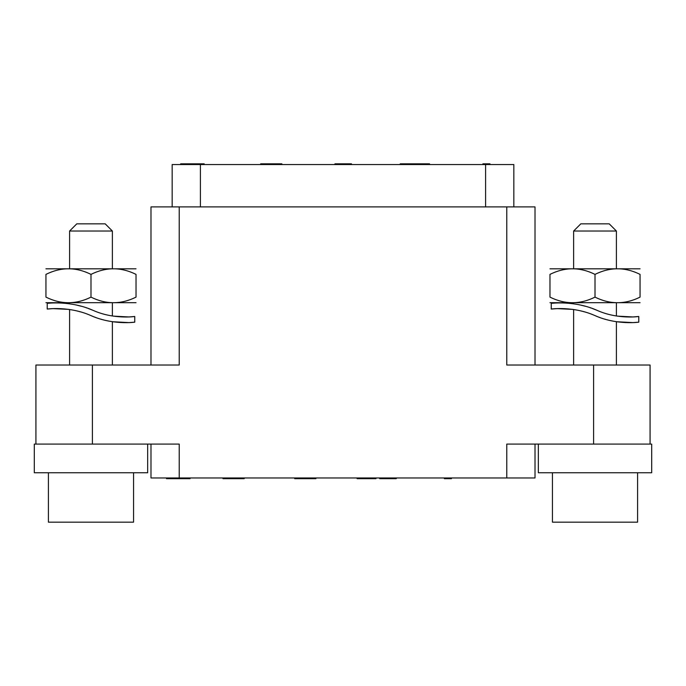 <?xml version="1.0" encoding="UTF-8"?>
<svg xmlns="http://www.w3.org/2000/svg" width="686" height="686" viewBox="0 0 686 686"><rect width="100%" height="100%" fill="white"/><g stroke="black" fill="none" stroke-linecap="round" stroke-linejoin="round"><path stroke-width="1.03" d="M535.011 444.091L535.011 477.971L150.989 477.971L150.989 444.091M179.226 477.971L179.226 444.091L34.3 444.091L34.3 472.748L147.67 472.748L147.67 444.091M35.921 444.091L35.921 365.021L179.226 365.021L179.226 206.898L150.989 206.898L150.989 365.021M506.774 477.971L506.774 444.091L593.604 444.091L593.604 365.021L506.774 365.021L506.774 206.898L535.011 206.898L535.011 365.021M506.774 206.898L179.226 206.898M593.604 365.021L650.079 365.021L650.079 444.091M538.33 444.091L538.33 472.748L651.7 472.748L651.7 444.091L593.604 444.091M637.586 472.748L637.586 522.166L552.444 522.166L552.444 472.748M573.625 365.021L573.625 309.532L572.424 309.36M573.376 303.787L573.625 302.903M616.405 365.021L616.405 321.691M616.405 315.972L616.405 302.903M549.975 302.697L640.055 302.697M595.011 274.383C610.025 266.931 625.04 266.931 640.055 274.383C640.055 266.931 640.055 266.931 640.055 274.383C640.055 266.931 640.055 266.931 640.055 274.383L640.055 297.124C640.055 304.567 640.055 304.567 640.055 297.124C640.055 304.567 640.055 304.567 640.055 297.124C625.04 304.567 610.025 304.567 595.011 297.124C580.004 304.567 564.99 304.567 549.975 297.124C549.975 304.567 549.975 304.567 549.975 297.124C549.975 304.567 549.975 304.567 549.975 297.124L549.975 274.383C564.99 266.931 580.004 266.931 595.011 274.383L595.011 297.124M549.975 274.383C549.975 266.931 549.975 266.931 549.975 274.383C549.975 266.931 549.975 266.931 549.975 274.383M549.975 268.809L640.055 268.809M616.405 268.595L616.405 231.028L573.625 231.028L573.625 268.595M573.625 231.028L580.81 223.842L609.219 223.842L616.405 231.028M513.831 206.898L513.831 164.546L172.169 164.546L172.169 206.898M204.171 164.546L204.171 163.834L202.404 163.834L202.404 164.546M188.281 164.546L188.281 163.834L202.404 163.834M185.34 164.546L185.34 163.834L188.281 163.834M182.991 164.546L182.991 163.834L185.34 163.834M181.224 164.546L181.224 163.834L182.991 163.834M180.641 164.546L180.641 163.834L181.224 163.834M350.529 164.546L350.529 163.834L351.472 163.834L351.472 164.546M351 164.546L351 163.834M348.651 164.546L348.651 163.834L350.529 163.834M346.764 164.546L346.764 163.834L348.651 163.834M343.472 164.546L343.472 163.834L346.764 163.834M341.585 164.546L341.585 163.834L343.472 163.834M338.764 164.546L338.764 163.834L341.585 163.834M336.886 164.546L336.886 163.834L338.764 163.834M335 164.546L335 163.834L336.886 163.834M334.528 164.546L335 163.834M413.306 164.546L413.306 163.834L429.547 163.834L429.547 164.546M412.603 164.546L412.603 163.834L413.306 163.834M281.869 164.546L281.869 163.834L281.277 163.834L281.277 164.546M280.694 164.546L280.694 163.834L281.277 163.834M278.336 164.546L278.336 163.834L280.694 163.834M275.986 164.546L275.986 163.834L278.336 163.834M271.87 164.546L271.87 163.834L275.986 163.834M270.687 164.546L270.687 163.834L271.87 163.834M266.571 164.546L266.571 163.834L270.687 163.834M264.221 164.546L264.221 163.834L266.571 163.834M261.863 164.546L261.863 163.834L264.221 163.834M261.28 164.546L261.28 163.834L261.863 163.834M260.689 164.546L260.689 163.834L261.28 163.834M427.429 164.546L427.429 163.834M422.49 164.546L422.49 163.834M417.542 164.546L417.542 163.834M415.424 164.546L415.424 163.834M482.91 164.546L482.91 163.834L489.976 163.834L489.976 164.546M486.443 164.546L486.443 163.834M412.252 164.546L412.603 163.834M411.9 164.546L412.252 163.834M410.485 164.546L410.485 163.834L411.9 163.834M409.07 164.546L409.07 163.834L410.485 163.834M406.601 164.546L406.601 163.834L409.07 163.834M405.194 164.546L405.194 163.834L406.601 163.834M403.076 164.546L403.076 163.834L405.194 163.834M401.662 164.546L401.662 163.834L403.076 163.834M400.247 164.546L400.247 163.834L401.662 163.834M399.895 164.546L400.247 163.834M69.595 365.021L69.595 309.532L68.394 309.36M69.346 303.787L69.595 302.903M112.375 365.021L112.375 321.691M112.375 315.972L112.375 302.903M45.945 302.697L136.025 302.697M90.989 274.383C105.996 266.931 121.01 266.931 136.025 274.383C136.025 266.931 136.025 266.931 136.025 274.383C136.025 266.931 136.025 266.931 136.025 274.383L136.025 297.124C136.025 304.567 136.025 304.567 136.025 297.124C136.025 304.567 136.025 304.567 136.025 297.124C121.01 304.567 105.996 304.567 90.989 297.124C75.974 304.567 60.96 304.567 45.945 297.124C45.945 304.567 45.945 304.567 45.945 297.124C45.945 304.567 45.945 304.567 45.945 297.124L45.945 274.383C60.96 266.931 75.974 266.931 90.989 274.383L90.989 297.124M45.945 274.383C45.945 266.931 45.945 266.931 45.945 274.383C45.945 266.931 45.945 266.931 45.945 274.383M45.945 268.809L136.025 268.809M112.375 268.595L112.375 231.028L69.595 231.028L69.595 268.595M69.595 231.028L76.781 223.842L105.19 223.842L112.375 231.028M133.556 472.748L133.556 522.166L48.414 522.166L48.414 472.748M190.048 477.971L190.048 478.682L166.518 478.682L166.518 477.971M180.641 477.971L180.641 478.682M183.582 477.971L183.582 478.682M185.932 477.971L185.932 478.682M187.698 477.971L187.698 478.682M188.281 477.971L188.281 478.682M357.114 477.971L357.114 478.682L359.944 478.682L359.944 477.971M366.53 477.971L366.53 478.682L359.944 478.682M373.115 477.971L373.115 478.682L366.53 478.682M375.945 477.971L375.945 478.682L373.115 478.682M379.71 477.971L379.71 478.682L380.181 477.971M380.653 477.971L380.181 478.682M382.531 477.971L382.531 478.682L380.653 478.682M384.417 477.971L384.417 478.682L382.531 478.682M387.71 477.971L387.71 478.682L384.417 478.682M389.588 477.971L389.588 478.682L387.71 478.682M392.418 477.971L392.418 478.682L389.588 478.682M394.296 477.971L394.296 478.682L392.418 478.682M396.182 477.971L396.182 478.682L394.296 478.682M396.654 477.971L396.182 478.682M451.431 477.971L451.431 478.682L444.374 478.682L444.374 477.971M447.898 477.971L447.898 478.682M294.714 477.971L294.714 478.682L295.306 478.682L295.306 477.971M295.889 477.971L295.889 478.682L295.306 478.682M298.247 477.971L298.247 478.682L295.889 478.682M300.597 477.971L300.597 478.682L298.247 478.682M304.713 477.971L304.713 478.682L300.597 478.682M307.071 477.971L307.071 478.682L304.713 478.682M310.595 477.971L310.595 478.682L307.071 478.682M312.953 477.971L312.953 478.682L310.595 478.682M315.303 477.971L315.303 478.682L312.953 478.682M315.894 477.971L315.894 478.682L315.303 478.682M222.993 477.971L222.993 478.682L223.585 478.682L223.585 477.971M224.168 477.971L224.168 478.682L223.585 478.682M226.526 477.971L226.526 478.682L224.168 478.682M228.875 477.971L228.875 478.682L226.526 478.682M232.991 477.971L232.991 478.682L228.875 478.682M234.166 477.971L234.166 478.682L232.991 478.682M238.291 477.971L238.291 478.682L234.166 478.682M240.64 477.971L240.64 478.682L238.291 478.682M242.998 477.971L242.998 478.682L240.64 478.682M243.581 477.971L243.581 478.682L242.998 478.682M244.173 477.971L244.173 478.682L243.581 478.682M574.971 309.746L576.6 310.029M580.999 310.964L581.934 311.195M582.997 311.47L584.343 311.838M591.666 314.257L592.207 314.462M616.723 321.743L632.972 322.6L638.777 322.171C639.198 322.163 616.688 325.327 595.011 315.611C573.342 305.896 550.832 309.06 551.244 309.052L557.092 308.623L572.518 309.369M595.011 315.611L596.966 316.418M598.441 316.992L599.787 317.489M604.906 319.153L605.661 319.376M607.093 319.762L607.522 319.873M611.432 320.791L612.589 321.031M638.777 322.171L638.777 316.486C639.215 316.469 617.846 319.659 597.24 310.415L592.275 308.46M590.852 307.963L590.192 307.74M585.269 306.239L581.051 305.184M573.805 303.847L573.187 303.761M617.606 321.863L617.126 321.794M597.24 310.415C574.551 300.236 550.832 303.366 551.244 303.375L551.244 309.052M638.777 316.486L632.895 316.949L617.443 316.135M70.941 309.746L72.57 310.029M76.969 310.964L77.904 311.195M78.967 311.47L80.313 311.838M87.637 314.257L88.177 314.462M112.701 321.743L128.942 322.6L134.756 322.171C135.168 322.163 112.658 325.327 90.989 315.611C69.312 305.896 46.802 309.06 47.223 309.052L53.062 308.623L68.497 309.369M90.989 315.611L92.936 316.418M94.411 316.992L95.757 317.489M100.876 319.153L101.631 319.376M103.063 319.762L103.492 319.873M107.402 320.791L108.559 321.031M134.756 322.171L134.756 316.486C135.185 316.469 113.825 319.659 93.21 310.415L88.245 308.46M86.822 307.963L86.162 307.74M81.24 306.239L77.021 305.184M69.775 303.847L69.157 303.761M113.576 321.863L113.096 321.794M93.21 310.415C70.521 300.236 46.811 303.366 47.223 303.375L47.223 309.052M134.756 316.486L128.865 316.949L113.413 316.135M92.396 444.091L92.396 365.021M485.594 164.546L485.594 206.898M200.406 164.546L200.406 206.898"/></g></svg>
